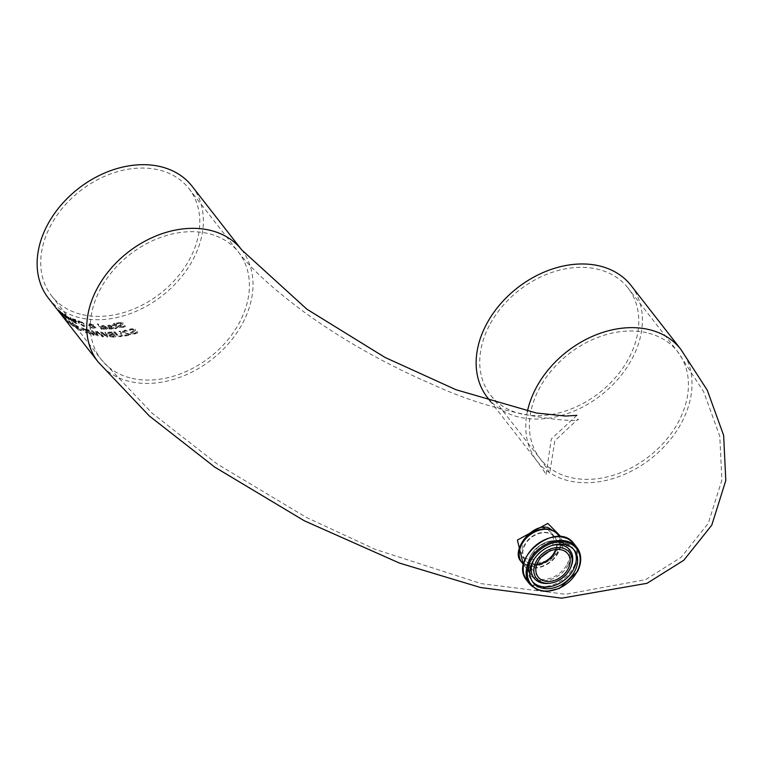 <?xml version="1.0" encoding="UTF-8"?>
<svg xmlns="http://www.w3.org/2000/svg" width="764" height="764" viewBox="0 0 764 764"><rect width="100%" height="100%" fill="white"/><g stroke="black" fill="none" stroke-linecap="round" stroke-linejoin="round"><path stroke-width="0.57" stroke-dasharray="3.82 2.86" d="M536.739 564.644A18.823 14.058 -37.9 0 1 525.097 560.251A18.823 14.058 -37.9 0 1 524.82 545.257A18.823 14.058 -37.9 0 1 539.661 533.348A18.823 14.058 -37.9 0 1 554.788 537.111A18.823 14.058 -37.9 0 1 556.202 549.459M521.984 562.676A22.767 17.009 142.1 0 0 540.291 567.222A22.767 17.009 142.1 0 0 558.236 552.821A22.767 17.009 142.1 0 0 557.901 534.685M64.577 318.521L61.349 314.415A91.078 68.034 -37.9 0 1 58.541 311.177L58.981 311.741A91.078 68.034 142.1 0 0 61.11 314.252L64.778 318.292A90.773 67.815 -37.9 0 1 64.72 318.235L61.492 314.138A90.773 67.815 -37.9 0 1 58.704 310.881L59.134 311.445A90.773 67.815 142.1 0 0 61.263 313.966L64.625 318.578A91.078 68.034 -37.9 0 1 64.577 318.521L64.72 318.235M60.671 313.88L61.053 314.405L60.671 313.88M110.35 328.854L113.76 327.995L113.444 326.696L108.956 325.082L107.218 325.98L107.934 327.202A90.773 67.815 142.1 0 0 112.365 326.858L112.461 328.042L112.365 326.858L111.238 328.339L108.775 328.042A90.773 67.815 -37.9 0 1 108.717 328.052L111.496 329.131L113.626 328.262L113.301 326.963L108.822 325.34L107.285 325.875L107.8 327.469A91.078 68.034 142.1 0 0 112.222 327.126L111.095 328.606L109.806 328.272M108.421 325.942L110.914 325.731L112.002 326.4A90.773 67.815 -37.9 0 1 108.612 326.686L108.421 325.942M111.869 326.667A91.078 68.034 -37.9 0 1 108.478 326.944L108.278 326.199L109.271 325.836L112.002 326.4M109.663 328.539L108.775 328.042M108.574 328.31L109.223 328.711M109.09 328.969L110.207 329.112M125.382 326.534L124.761 325.731A91.078 68.034 -37.9 0 1 124.675 325.76L122.307 327.002L119.661 326.591L122.889 324.347L122.813 323.344L118.649 322.647L116.195 323.458L116.787 324.213A91.078 68.034 142.1 0 0 116.873 324.203L118.993 323.21L121.476 323.564L118.334 326.706L119.938 327.575L122.641 327.565L125.382 326.534L124.904 325.454A90.773 67.815 -37.9 0 1 124.818 325.474L122.45 326.715L119.805 326.314L123.033 324.06L122.966 323.057L118.792 322.37L116.338 323.182L116.93 323.946A90.773 67.815 142.1 0 0 117.016 323.926L119.136 322.933L121.629 323.287L118.477 326.429L120.082 327.307L122.794 327.288L125.535 326.247M119.805 326.314L120.349 325.368L119.805 326.314M122.889 324.347L122.966 323.057L122.889 324.347M118.325 325.607L118.334 326.706L118.325 325.607M121.629 323.287L120.855 324.566L121.629 323.287M104.334 329.026L107.609 328.453L107.266 327.193L102.892 325.359L101.22 326.123L101.965 327.307A90.773 67.815 142.1 0 0 106.225 327.278L106.349 328.424L106.225 327.278L105.174 328.606L102.796 328.157A90.773 67.815 -37.9 0 1 102.739 328.157L105.442 329.389L107.466 328.711L107.122 327.45L102.758 325.626L101.297 326.018L101.832 327.565A91.078 68.034 142.1 0 0 106.091 327.536L105.04 328.864L103.789 328.444M102.395 326.142L104.792 326.113L105.862 326.82A90.773 67.815 -37.9 0 1 102.605 326.858L102.395 326.142M105.728 327.078A91.078 68.034 -37.9 0 1 102.471 327.116L102.261 326.4L103.207 326.113L105.862 326.82M103.656 328.701L102.796 328.157M102.605 328.415L103.245 328.816M103.111 329.074L104.2 329.284M116.462 328.339L117.484 326.887L115.937 324.901A90.773 67.815 142.1 0 0 116.701 324.786L116.309 324.28A90.773 67.815 -37.9 0 1 115.555 324.404L114.753 323.373A90.773 67.815 -37.9 0 1 113.626 323.544L114.428 324.566A90.773 67.815 -37.9 0 1 112.384 324.843L112.776 325.34A90.773 67.815 142.1 0 0 114.82 325.072L116.539 327.498L114.801 327.842A90.773 67.815 -37.9 0 1 114.734 327.851L116.319 328.606L117.35 327.164L115.937 324.901M117.723 327.766L117.484 326.887L117.723 327.766M115.803 325.178A91.078 68.034 142.1 0 0 116.558 325.053L116.701 324.786M116.558 325.053L116.309 324.28M116.166 324.557A91.078 68.034 -37.9 0 1 115.412 324.671L115.555 324.404M115.412 324.671L114.753 323.373M114.61 323.649A91.078 68.034 -37.9 0 1 113.483 323.812L113.626 323.544M113.483 323.812L114.428 324.566M114.285 324.843A91.078 68.034 -37.9 0 1 112.251 325.111L112.384 324.843M112.251 325.111L112.642 325.607A91.078 68.034 142.1 0 0 114.676 325.34L116.395 327.766L114.657 328.109A91.078 68.034 -37.9 0 1 114.6 328.119L115.154 328.396M115.02 328.663L116.319 328.606M116.539 327.498L115.631 328.119L116.539 327.498M97.353 323.984L101.24 328.969A90.773 67.815 142.1 0 0 102.261 329.007L98.365 324.022A90.773 67.815 -37.9 0 1 97.353 323.984L101.24 328.969M101.106 329.227A91.078 68.034 142.1 0 0 102.128 329.265L98.231 324.28A91.078 68.034 -37.9 0 1 97.219 324.242M89.627 327.823A91.078 68.034 142.1 0 0 90.906 328.071L91.394 327.565L94.306 328.701L95.605 327.584L93.093 326.027L93.303 325.082L92.177 324.261L90.41 323.726L89.264 324.423L91.642 325.836L90.773 326.725L89.598 325.321A91.078 68.034 -37.9 0 1 88.614 325.149L90.496 326.982L89.76 327.565A90.773 67.815 142.1 0 0 91.04 327.813L91.527 327.317L94.44 328.453L95.739 327.326L93.227 325.77L93.437 324.824L92.31 324.003L90.534 323.468L89.388 324.175L91.775 325.588L90.897 326.467L89.722 325.072A90.773 67.815 -37.9 0 1 88.739 324.891L90.62 326.725L89.76 327.565M95.977 328.128L95.739 327.326L95.977 328.128M93.093 326.027L93.437 324.824L93.093 326.027M89.245 323.669L89.264 324.423L89.245 323.669M92.788 326.19L94.612 327.947L94.545 327.049L93.752 327.89L91.747 327.107L92.912 325.942L94.421 327.307L93.628 328.148L91.613 327.355L92.912 325.942M90.887 325.178L90.305 324.643L90.754 324.137L92.54 325.092L91.011 324.929L90.429 324.394L90.887 323.879L92.54 325.092L91.947 325.674L91.011 324.929M90.305 324.643L90.887 323.879L90.305 324.643M79.666 321.081L77.918 320.985L78.53 322.532L80.783 324.662L85.196 326.323L82.455 322.389L79.666 321.081L77.785 321.243L78.396 322.78L83.41 326.314L85.329 326.066L84.756 324.461L82.455 322.389M78.931 321.625L82.044 322.589L84.298 325.454L83.114 325.502L78.797 321.873L81.92 322.838L84.164 325.712L82.98 325.76L79.351 323.124L78.921 321.634M82.321 322.637L79.532 321.338M73.22 321.845L75.397 323.153A91.078 68.034 142.1 0 0 77.298 324.003L73.573 319.228A91.078 68.034 -37.9 0 1 71.816 318.445L70.259 317.805L71.997 319.849L71.711 320.412L75.531 322.895A90.773 67.815 142.1 0 0 77.431 323.745L73.707 318.97A90.773 67.815 -37.9 0 1 71.95 318.187L70.393 317.547L70.412 318.082L73.354 321.587M72.131 319.591L71.711 320.412L72.131 319.591M70.393 317.547L70.278 318.34L70.393 317.547M74.614 321.31L75.989 323.077A91.078 68.034 -37.9 0 1 75.283 322.752L72.628 320.909L72.57 320.431L73.621 320.851A91.078 68.034 142.1 0 0 74.614 321.31L76.123 322.819A90.773 67.815 -37.9 0 1 75.416 322.494L72.761 320.651L72.704 320.173L73.755 320.593A90.773 67.815 142.1 0 0 74.748 321.052M72.57 320.431L72.628 320.909L72.57 320.431M73.115 319.381L74.204 320.775A91.078 68.034 -37.9 0 1 73.21 320.326L71.243 318.894L72.274 318.999A91.078 68.034 142.1 0 0 73.115 319.381L74.337 320.527A90.773 67.815 -37.9 0 1 73.344 320.068L71.377 318.626L72.408 318.741A90.773 67.815 142.1 0 0 73.248 319.123M75.712 319.638A90.773 67.815 -37.9 0 1 74.7 319.237L76.343 321.176A90.773 67.815 142.1 0 0 76.963 321.415L75.579 319.887A91.078 68.034 -37.9 0 1 74.566 319.495L74.7 319.237M74.566 319.495L76.209 321.434A91.078 68.034 142.1 0 0 76.83 321.673L75.579 319.887M68.961 319.61L66.172 316.029A91.078 68.034 -37.9 0 1 65.398 315.522L68.187 319.113A91.078 68.034 142.1 0 0 68.961 319.61L66.306 315.761A90.773 67.815 -37.9 0 1 65.532 315.265L68.33 318.846A90.773 67.815 142.1 0 0 69.094 319.352M66.936 316.172L67.423 316.802A90.773 67.815 142.1 0 0 67.471 316.831L71.415 320.746A90.773 67.815 142.1 0 0 72.208 321.205L69.419 317.614A90.773 67.815 -37.9 0 1 68.617 317.165L67.423 316.802M67.289 317.07A91.078 68.034 142.1 0 0 67.328 317.089L71.272 321.014A91.078 68.034 142.1 0 0 72.074 321.463L69.419 317.614M69.285 317.881A91.078 68.034 -37.9 0 1 68.483 317.432L68.617 317.165M68.483 317.432L69.037 317.7M68.894 317.958L66.802 316.439M65.341 316.745L66.659 317.452L66.134 316.525L62.591 313.116L61.636 312.524L62.371 313.689A90.773 67.815 142.1 0 0 65.408 316.029L63.154 314.634A90.773 67.815 -37.9 0 1 63.116 314.606L65.207 317.012L66.516 317.719L66 316.793L62.371 313.689M61.98 313.632L61.617 312.543M62.228 313.956A91.078 68.034 142.1 0 0 65.265 316.296L63.928 315.37M63.784 315.637L63.02 314.911A91.078 68.034 -37.9 0 1 62.973 314.873L65.207 317.012M63.985 314.854L64.902 315.838A91.078 68.034 -37.9 0 1 62.581 314.08L65.045 315.57A90.773 67.815 -37.9 0 1 62.724 313.803L64.119 314.587M62.266 313.555L62.581 314.08L62.409 313.288M64.529 314.004L65.016 314.634A90.773 67.815 142.1 0 0 65.895 315.198L65.398 314.577A90.773 67.815 -37.9 0 1 64.529 314.004L65.016 314.634M64.873 314.892A91.078 68.034 142.1 0 0 65.752 315.465L65.265 314.835A91.078 68.034 -37.9 0 1 64.386 314.271M60.299 312.715L58.647 310.356L62.142 314.453A91.078 68.034 142.1 0 0 62.849 315.074L60.06 311.492A91.078 68.034 -37.9 0 1 59.353 310.872L57.806 309.707L59.621 312.037A91.078 68.034 142.1 0 0 60.299 312.715L58.36 309.726L62.285 314.176A90.773 67.815 142.1 0 0 62.992 314.797L60.203 311.215A90.773 67.815 -37.9 0 1 59.496 310.595L57.949 309.43L59.764 311.75A90.773 67.815 142.1 0 0 60.442 312.438M58.36 309.726L58.647 310.356L58.207 309.983M132.344 333.878L135.142 333.677L138.007 332.397L137.386 331.595A90.773 67.815 -37.9 0 1 137.291 331.624L134.808 333.094L132.077 332.846L135.486 330.258L135.438 329.208L131.141 328.768L128.581 329.79L129.173 330.545A90.773 67.815 142.1 0 0 129.259 330.526L131.484 329.341L134.044 329.542L130.701 333.066L132.191 334.154L134.989 333.963L137.854 332.684L137.233 331.891A91.078 68.034 -37.9 0 1 137.138 331.92L137.291 331.624M137.138 331.92L134.655 333.391L131.933 333.133L135.333 330.554L135.285 329.504L130.988 329.055L128.428 330.077L129.02 330.831A91.078 68.034 142.1 0 0 129.116 330.812L131.332 329.628L133.891 329.828L130.558 333.343L130.396 332.541L130.558 333.343L132.191 334.154M134.044 329.542L133.222 330.927L134.044 329.542M135.486 330.258L135.438 329.208L135.486 330.258M132.077 332.846L132.669 331.824L132.077 332.846M125.019 336.017A91.078 68.034 142.1 0 0 130.625 334.938L123.863 332.216L124.799 331.127L127.321 331.089A91.078 68.034 142.1 0 0 127.387 331.07L126.853 330.392L124.284 330.592L122.612 332.388L129.04 334.632A91.078 68.034 -37.9 0 1 124.589 335.463L125.162 335.74A90.773 67.815 142.1 0 0 130.768 334.651L124.007 331.939L124.943 330.85L127.464 330.802A90.773 67.815 142.1 0 0 127.531 330.793L126.996 330.105L124.427 330.315L122.756 332.111L129.183 334.355A90.773 67.815 -37.9 0 1 124.733 335.186L125.162 335.74M122.584 331.223L122.612 332.388L122.584 331.223M124.007 331.939L123.988 331.251L124.007 331.939M118.095 336.246L120.731 336.466L122.842 335.549L119.967 331.442A91.078 68.034 -37.9 0 1 118.792 331.605L121.629 335.329L120.311 335.921L118.401 335.692L114.953 331.786A90.773 67.815 -37.9 0 1 113.817 331.882L117.952 336.513L120.597 336.733L122.718 335.73L122.431 334.154L120.11 331.175A90.773 67.815 -37.9 0 1 118.936 331.337L121.629 335.329L120.177 336.189L117.15 335.043L114.953 331.786M114.82 332.053A91.078 68.034 -37.9 0 1 113.683 332.149L113.817 331.882M113.683 332.149L117.952 336.513M110.713 336.781L113.387 337.134A91.078 68.034 142.1 0 0 115.784 337.029L112.069 332.254A91.078 68.034 -37.9 0 1 109.844 332.359L107.829 332.588L107.667 333.476L109.634 334.517L109.023 335.702L110.713 336.781L113.521 336.876A90.773 67.815 142.1 0 0 115.927 336.771L112.203 331.996A90.773 67.815 -37.9 0 1 109.987 332.092L107.963 332.33L107.8 333.209L109.768 334.25L109.156 335.444L110.847 336.523M109.768 334.25L109.023 335.702L109.768 334.25M107.963 332.33L107.667 333.476L107.963 332.33M112.871 334.785L114.247 336.542A91.078 68.034 -37.9 0 1 113.349 336.58L110.178 335.73L110.264 334.985L111.62 334.833A91.078 68.034 142.1 0 0 112.871 334.785L114.39 336.284A90.773 67.815 -37.9 0 1 113.483 336.322L110.312 335.472L110.398 334.727L111.754 334.565A90.773 67.815 142.1 0 0 113.015 334.517M110.264 334.985L110.178 335.73L110.264 334.985M111.372 332.856L112.461 334.25A91.078 68.034 -37.9 0 1 111.2 334.298L108.87 333.562L110.312 332.894A91.078 68.034 142.1 0 0 111.372 332.856L112.594 333.992A90.773 67.815 -37.9 0 1 111.343 334.04L109.004 333.295L110.446 332.636A90.773 67.815 142.1 0 0 111.506 332.588M108.908 333.056L108.87 333.562L108.908 333.056M97.706 331.557A90.773 67.815 -37.9 0 1 96.703 331.433L102.357 336.447A90.773 67.815 142.1 0 0 103.512 336.561L102.013 332.732L106.674 336.8A90.773 67.815 142.1 0 0 107.848 336.857L106.186 332.13A90.773 67.815 -37.9 0 1 105.079 332.111L106.549 336.007L101.879 331.958A90.773 67.815 -37.9 0 1 100.819 331.882L102.366 335.74L97.572 331.815A91.078 68.034 -37.9 0 1 96.57 331.681L96.703 331.433M96.57 331.681L102.223 336.695A91.078 68.034 142.1 0 0 103.379 336.819L101.889 332.989L106.54 337.058A91.078 68.034 142.1 0 0 107.714 337.105L106.053 332.388A91.078 68.034 -37.9 0 1 104.945 332.369L105.079 332.111M104.945 332.369L106.549 336.007M106.416 336.265L101.879 331.958M101.746 332.216A91.078 68.034 -37.9 0 1 100.686 332.13L100.819 331.882M100.686 332.13L102.366 335.74M102.242 335.998L97.572 331.815M92.941 335.043A91.078 68.034 142.1 0 0 94.029 335.3L92.434 331.671L96.99 335.921A91.078 68.034 142.1 0 0 98.088 336.122L96.302 331.643A91.078 68.034 -37.9 0 1 95.261 331.49L96.837 335.195L92.263 330.955A91.078 68.034 -37.9 0 1 91.269 330.745L92.921 334.412L88.347 330.048A91.078 68.034 -37.9 0 1 87.421 329.79L93.074 334.794A90.773 67.815 142.1 0 0 94.163 335.052L92.568 331.414L97.114 335.663A90.773 67.815 142.1 0 0 98.222 335.864L96.436 331.395A90.773 67.815 -37.9 0 1 95.395 331.232L96.971 334.938L92.396 330.697A90.773 67.815 -37.9 0 1 91.403 330.487L93.055 334.164L88.481 329.79A90.773 67.815 -37.9 0 1 87.545 329.532L93.074 334.794M86.313 330.783L85.358 332.34A90.773 67.815 142.1 0 0 86.533 332.789L87.344 331.433L89.483 333.782A90.773 67.815 142.1 0 0 90.419 334.069L86.704 329.294A90.773 67.815 -37.9 0 1 85.759 329.007L87.468 331.204L82.913 328.042A90.773 67.815 -37.9 0 1 81.796 327.632L86.313 330.783L85.224 332.598A91.078 68.034 142.1 0 0 86.408 333.037L87.211 331.691L89.35 334.04A91.078 68.034 142.1 0 0 90.295 334.317L86.704 329.294M86.571 329.551A91.078 68.034 -37.9 0 1 85.625 329.265L85.759 329.007M85.625 329.265L87.468 331.204M87.211 331.691L82.913 328.042M82.779 328.3A91.078 68.034 -37.9 0 1 81.672 327.89L81.796 327.632M81.672 327.89L86.189 331.041M83.553 330.697L83.104 330.115A91.078 68.034 -37.9 0 1 80.564 329.045L81.022 329.628A91.078 68.034 142.1 0 0 83.553 330.697L83.238 329.857A90.773 67.815 -37.9 0 1 80.697 328.787L81.156 329.37A90.773 67.815 142.1 0 0 83.687 330.44M77.46 326.457L78.32 327.03A91.078 68.034 142.1 0 0 78.377 327.059L74.776 324.805L76.944 327.135L76.324 326.973L76.572 327.613L79.895 330.277L81.442 330.85L80.917 330.172A91.078 68.034 -37.9 0 1 80.85 330.143L78.329 328.978L77.24 327.555L78.081 327.89A91.078 68.034 142.1 0 0 78.453 328.081L78.033 327.546A91.078 68.034 -37.9 0 1 77.747 327.403L75.884 325.321L78.453 326.772A90.773 67.815 142.1 0 0 78.511 326.801L74.91 324.547L77.078 326.877L76.457 326.715L76.706 327.355L80.029 330.019L81.576 330.592L81.051 329.914A90.773 67.815 -37.9 0 1 80.984 329.886L78.463 328.721L77.384 327.298L78.215 327.632A90.773 67.815 142.1 0 0 78.587 327.823L78.167 327.288A90.773 67.815 -37.9 0 1 77.88 327.145L75.884 325.321L75.817 325.913L77.603 326.199M77.536 327.785L77.384 327.298L77.536 327.785M76.457 326.715L76.572 327.613L76.457 326.715M74.91 324.547L74.901 325.378L74.91 324.547M72.341 325.598A91.078 68.034 142.1 0 0 73.248 326.247L73.239 325.34L76.257 328.195A91.078 68.034 142.1 0 0 77.154 328.73L73.306 325.139L73.363 323.917A91.078 68.034 -37.9 0 1 72.418 323.353L72.408 324.299L69.476 321.434A91.078 68.034 -37.9 0 1 68.617 320.823L72.484 325.33A90.773 67.815 142.1 0 0 73.392 325.98L73.382 325.072L76.39 327.937A90.773 67.815 142.1 0 0 77.288 328.463L73.449 324.872L73.506 323.659A90.773 67.815 -37.9 0 1 72.551 323.086L72.542 324.031L69.62 321.166A90.773 67.815 -37.9 0 1 68.76 320.555L72.475 324.222L72.484 325.33M70.049 323.115L70.765 324.022A90.773 67.815 142.1 0 0 71.701 324.748L70.985 323.841A90.773 67.815 -37.9 0 1 70.049 323.115L70.765 324.022M70.622 324.289A91.078 68.034 142.1 0 0 71.558 325.015L70.851 324.108A91.078 68.034 -37.9 0 1 69.916 323.382M68.368 322.398A91.078 68.034 142.1 0 0 69.171 323.096L63.345 316.573A91.078 68.034 142.1 0 0 66.22 319.171L65.78 318.607A91.078 68.034 -37.9 0 1 62.276 315.379L68.512 322.121A90.773 67.815 142.1 0 0 69.314 322.819L63.498 316.286A90.773 67.815 142.1 0 0 66.363 318.894L65.924 318.33A90.773 67.815 -37.9 0 1 62.419 315.093L68.512 322.121M192.089 186.225A91.078 68.034 -37.9 0 1 162.083 295.869A91.078 68.034 -37.9 0 1 48.428 298.199M556.641 533.062C573.306 552.487 531.83 577.546 520.637 560.948C526.043 565.446 535.182 571.166 554.53 555.352C560.833 544.646 561.502 537.178 556.545 532.938M523.455 565.179L550.347 560.461L561.062 536.825M521.86 562.505A22.767 17.009 142.1 0 0 529.824 567.289A22.767 17.009 142.1 0 0 554.53 557.567A22.767 17.009 142.1 0 0 557.768 534.514M536.872 564.262A18.823 14.058 -37.9 0 1 524.839 559.916A18.823 14.058 -37.9 0 1 524.562 544.923A18.823 14.058 -37.9 0 1 547.836 532.689A18.823 14.058 -37.9 0 1 554.53 536.777A18.823 14.058 -37.9 0 1 555.81 549.497M548.905 551.512C554.272 544.589 554.922 538.104 550.834 532.04L543.968 527.723L524.066 536.605L521.144 555.18C525.737 560.06 532.441 560.728 541.256 557.204M489.266 325.684A87.125 65.093 142.1 0 0 490.545 395.083A87.125 65.093 142.1 0 0 599.282 392.858A87.125 65.093 142.1 0 0 627.979 287.961A87.125 65.093 142.1 0 0 596.999 269.043A87.125 65.093 142.1 0 0 489.266 325.684M487.432 397.509A91.078 68.034 142.1 0 0 519.826 417.287A91.078 68.034 142.1 0 0 619.002 377.999A91.078 68.034 142.1 0 0 631.093 285.535M82.522 314.692A87.125 65.093 142.1 0 0 177.401 277.103A87.125 65.093 142.1 0 0 188.975 188.651A87.125 65.093 142.1 0 0 179.464 179.378A87.125 65.093 142.1 0 0 73.468 196.587A87.125 65.093 142.1 0 0 51.541 295.773A87.125 65.093 142.1 0 0 82.522 314.692M567.108 564.195A22.767 17.009 142.1 0 0 566.773 546.059A22.767 17.009 142.1 0 0 538.353 546.642A22.767 17.009 142.1 0 0 530.856 574.05A22.767 17.009 142.1 0 0 549.154 578.606A22.767 17.009 142.1 0 0 567.108 564.195M529.834 584.298A29.872 22.318 142.1 0 0 553.843 590.266A29.872 22.318 142.1 0 0 577.393 571.357M574.041 543.825A29.872 22.318 -37.9 0 1 574.48 567.623A29.872 22.318 -37.9 0 1 550.93 586.523A29.872 22.318 -37.9 0 1 526.921 580.554M573.649 567.06A29.271 21.869 142.1 0 0 549.345 537.99A29.271 21.869 142.1 0 0 527.389 580.172A29.271 21.869 142.1 0 0 573.649 567.06M568.215 564.94A23.569 17.61 -37.9 0 1 530.97 575.493A23.569 17.61 -37.9 0 1 548.647 541.533A23.569 17.61 -37.9 0 1 568.215 564.94M570.259 568.263A22.748 16.989 142.1 0 0 571.271 566.038L570.269 568.235C565.427 576.619 558.389 581.643 549.135 583.295A22.748 16.989 142.1 0 0 570.259 568.263M551.99 545.506A22.748 16.989 142.1 0 0 533.931 559.582M573.707 549.488A26.167 19.549 142.1 0 0 573.067 548.6A26.167 19.549 142.1 0 0 540.406 549.268A26.167 19.549 142.1 0 0 531.792 580.783A26.167 19.549 142.1 0 0 532.489 581.614M241.71 249.885A91.078 68.034 -37.9 0 1 229.62 342.348A91.078 68.034 -37.9 0 1 130.443 381.647A91.078 68.034 -37.9 0 1 98.059 361.869M646.621 332.703A87.125 65.093 142.1 0 0 551.742 370.292A87.125 65.093 142.1 0 0 540.177 458.753A87.125 65.093 142.1 0 0 648.903 456.519A87.125 65.093 142.1 0 0 677.611 351.621A87.125 65.093 142.1 0 0 646.621 332.703M680.724 349.196A91.078 68.034 -37.9 0 1 668.624 441.659A91.078 68.034 -37.9 0 1 569.447 480.957A91.078 68.034 -37.9 0 1 537.063 461.179A91.078 68.034 -37.9 0 1 527.427 411.309M132.153 378.361A87.125 65.093 142.1 0 0 227.032 340.773A87.125 65.093 142.1 0 0 238.607 252.311A87.125 65.093 142.1 0 0 207.617 233.392A87.125 65.093 142.1 0 0 112.738 270.981A87.125 65.093 142.1 0 0 101.173 359.443A87.125 65.093 142.1 0 0 132.153 378.361M567.843 553.852L554.788 537.111M538.152 576.992L525.097 560.251M523.541 564.672L530.856 574.05C524.83 569.533 527.16 560.661 537.846 547.444C549.708 539.203 559.353 538.744 566.773 546.059L559.458 536.672M574.404 550.319L573.067 548.6C570.479 543.376 563.202 541.581 551.207 543.194C531.123 552.467 524.658 564.997 531.792 580.783L533.129 582.502M554.53 536.777L550.834 532.04M524.839 559.916L521.144 555.18M51.541 295.773L101.173 359.443L151.988 413.047L217.081 463.929L306.221 517.333L374.914 549.249L481.349 583.658L565.675 594.268L645.494 579.685L681.116 557.348L708.285 523.321L721.894 479.973L719.784 436.187L703.711 391.884L677.611 351.621L627.979 287.961M188.975 188.651L238.607 252.311C251.709 269.463 273.693 289.489 304.578 312.39C343.724 340.639 386.985 364.925 434.353 385.237C508.7 419.675 584.565 423.046 577.985 419.13L554.788 440.828L549.66 473.546C549.946 472.897 546.785 467.969 540.177 458.753L490.545 395.083M576.896 415.339L551.312 438.966L545.964 474.931C546.212 474.348 543.242 469.764 537.063 461.179L490.765 401.788"/><path stroke-width="1.15" d="M556.202 549.459A18.823 14.058 -37.9 0 1 555.065 552.095A18.823 14.058 -37.9 0 1 536.739 564.644M559.458 536.672L557.901 534.685A22.767 17.009 142.1 0 0 539.604 530.13A22.767 17.009 142.1 0 0 521.65 544.541A22.767 17.009 142.1 0 0 521.984 562.676L523.541 564.672M568.12 568.846A18.823 14.058 142.1 0 0 567.843 553.852A18.823 14.058 142.1 0 0 544.35 554.33A18.823 14.058 142.1 0 0 538.152 576.992A18.823 14.058 142.1 0 0 553.279 580.755A18.823 14.058 142.1 0 0 568.12 568.846M574.786 571.166A26.167 19.549 -37.9 0 1 554.158 587.726A26.167 19.549 -37.9 0 1 533.129 582.502A26.167 19.549 -37.9 0 1 541.743 550.987A26.167 19.549 -37.9 0 1 574.404 550.319A26.167 19.549 -37.9 0 1 574.786 571.166M569.877 569.237A21.01 15.7 142.1 0 0 570.813 567.194A21.01 15.7 142.1 0 0 558.627 547.53A21.01 15.7 142.1 0 0 534.275 566.525A21.01 15.7 142.1 0 0 550.366 583.133A21.01 15.7 142.1 0 0 569.877 569.237M182.147 176.532A91.078 68.034 -37.9 0 1 192.089 186.225L241.71 249.885A91.078 68.034 -37.9 0 0 231.778 240.192A91.078 68.034 -37.9 0 0 120.979 258.184A91.078 68.034 -37.9 0 0 98.059 361.869L48.428 298.199A91.078 68.034 -37.9 0 1 71.348 194.514A91.078 68.034 -37.9 0 1 182.147 176.532M520.637 560.948L520.637 560.938C511.173 550.901 531.362 523.092 548.132 527.59L556.641 533.062M561.062 536.825L547.826 523.407L517.409 540.062L523.455 565.179M557.768 534.514A22.767 17.009 142.1 0 0 557.644 534.351A22.767 17.009 142.1 0 0 549.545 529.404A22.767 17.009 142.1 0 0 524.753 539.222A22.767 17.009 142.1 0 0 521.726 562.342A22.767 17.009 142.1 0 0 521.86 562.505M541.256 557.204L548.905 551.512M555.81 549.497A18.823 14.058 -37.9 0 1 536.872 564.262M527.427 411.309A91.078 68.034 -37.9 0 1 595.357 335.119A91.078 68.034 -37.9 0 1 680.724 349.196L631.093 285.535A91.078 68.034 142.1 0 0 557.892 267.333A91.078 68.034 142.1 0 0 486.095 324.967A91.078 68.034 142.1 0 0 487.432 397.509L490.765 401.788M577.03 571.673A28.965 21.64 -37.9 0 1 531.266 584.641A28.965 21.64 -37.9 0 1 552.993 542.908A28.965 21.64 -37.9 0 1 577.03 571.673M577.393 571.357A29.872 22.318 142.1 0 0 576.954 547.568A29.872 22.318 142.1 0 0 539.67 548.332A29.872 22.318 142.1 0 0 529.834 584.298L537.293 589.865L546.327 591.508L559.487 588.433L577.469 571.615C581.977 562.409 581.805 554.387 576.954 547.568L574.041 543.825A29.872 22.318 -37.9 0 0 536.758 544.589A29.872 22.318 -37.9 0 0 526.921 580.554C507.659 558.637 557.481 519.797 574.041 543.825M570.813 567.194L571.271 566.038A22.748 16.989 142.1 0 0 551.99 545.506M533.931 559.582A22.748 16.989 142.1 0 0 549.135 583.295L550.366 583.133M532.489 581.614A26.167 19.549 142.1 0 0 573.449 569.447A26.167 19.549 142.1 0 0 573.707 549.488M529.834 584.298L526.921 580.554M557.644 534.351L556.631 533.052M521.726 562.342L520.637 560.938M576.896 415.339L565.57 416.065L536.462 413.028L456.06 389.755L384.98 357.418L306.899 309.2L241.71 249.885M680.724 349.196L707.254 390.156L723.642 435.384L725.8 480.518L711.761 525.183L683.77 560.27L647.06 583.304L561.683 598.174L480.47 587.497L399.457 563.078L304.406 520.838L214.837 467.176L149.314 415.95L98.059 361.869"/></g></svg>
